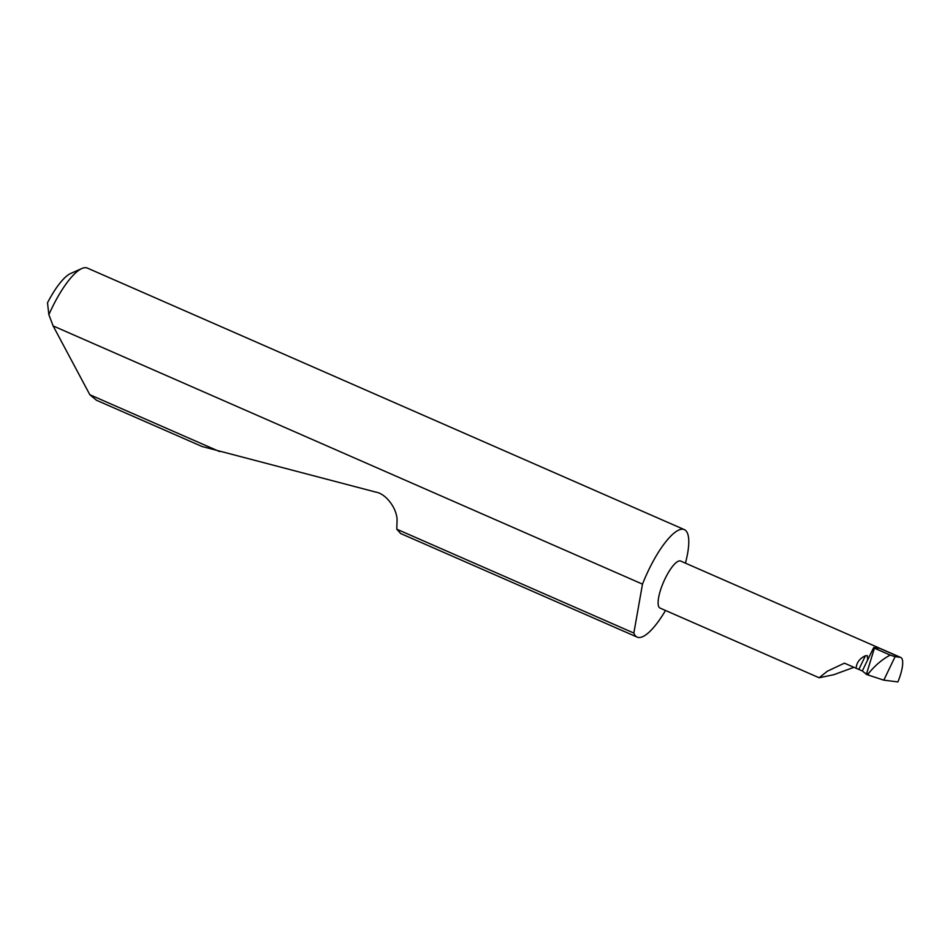<?xml version="1.0" encoding="UTF-8"?>
<svg xmlns="http://www.w3.org/2000/svg" width="950" height="950" viewBox="0 0 950 950"><rect width="100%" height="100%" fill="white"/><g stroke="black" fill="none" stroke-linecap="round" stroke-linejoin="round"><path stroke-width="1.43" d="M858.883 669.358L865.414 655.773L867.314 655.643L867.623 659.941L862.315 670.961L844.431 663.171L827.296 671.246L819.137 677.766L833.779 674.714L853.908 667.316M819.137 677.766L660.06 608.083A25.674 7.244 -66.3 0 1 662.886 583.633A25.674 7.244 -66.3 0 1 680.663 561.058L900.731 657.459A25.674 7.244 113.7 0 0 900.137 657.305L895.09 656.676L883.797 680.153L866.828 674.583L862.315 670.961M685.437 563.136A58.698 16.578 113.7 0 0 684.297 529.601L87.376 268.09A58.698 16.578 113.7 0 0 81.866 268.517A58.698 16.578 113.7 0 0 48.866 314.688L53.129 325.933L89.834 394.725L96.472 400.247L202.053 446.5L375.832 492.1C386.662 493.81 398.299 510.316 396.981 522.108L396.791 529.197L633.852 633.056A58.698 16.578 113.7 0 0 637.189 637.129A58.698 16.578 113.7 0 0 665.523 610.47M396.791 529.197L400.639 533.508L637.189 637.129M89.834 394.725L219.664 451.606M684.297 529.601A58.698 16.578 113.7 0 0 643.649 581.246A58.698 16.578 113.7 0 0 642.485 584.131L53.129 325.933M900.137 657.305L879.605 648.304L873.715 647.568L867.623 659.941M883.797 680.153L897.904 681.91A25.674 7.244 113.7 0 0 900.731 657.459M873.715 647.568L874.416 648.173L867.065 672.125L866.828 674.583L868.965 672.956C875.128 665.392 882.194 659.431 890.186 655.084L895.09 656.676M633.852 633.056L642.485 584.131M48.866 314.688L47.5 302.824A49.305 13.918 -66.3 0 1 70.728 273.434L81.866 268.517M865.414 655.773C859.679 658.398 856.579 662.578 856.128 668.301M874.416 648.173L890.186 655.084M868.965 672.956L867.967 675.023M866.068 674.191L867.065 672.125"/></g></svg>

